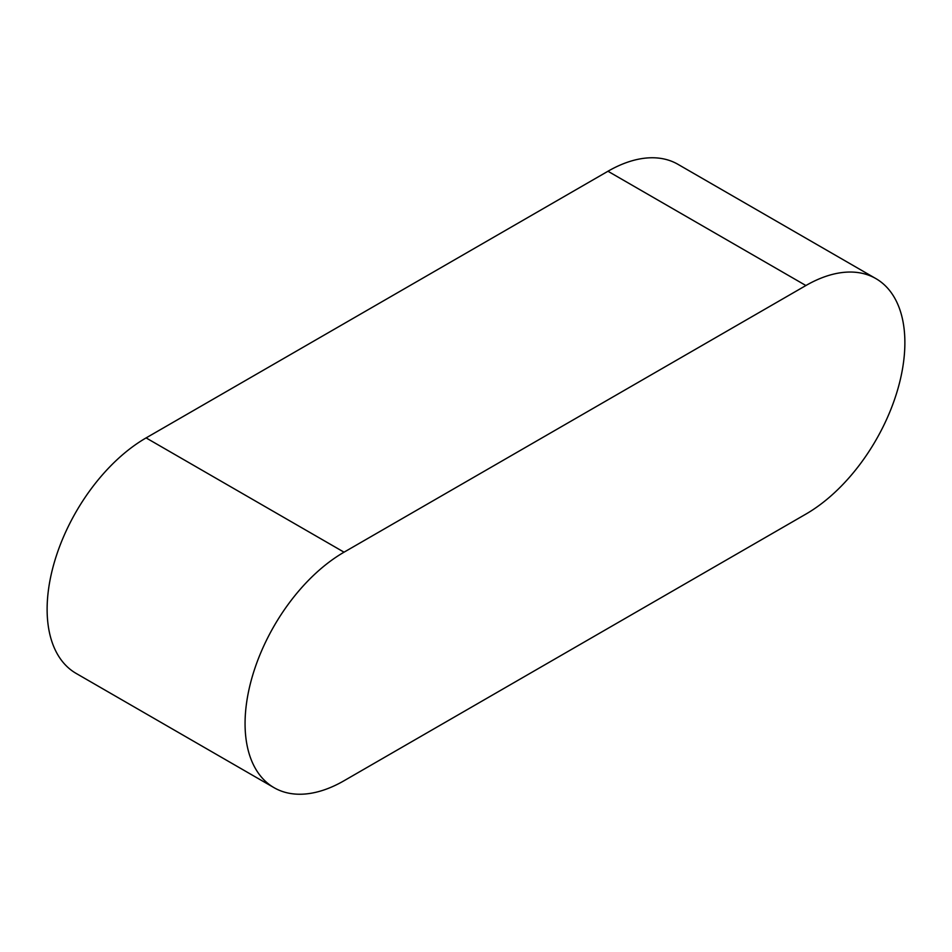 <?xml version="1.0" encoding="UTF-8"?>
<svg xmlns="http://www.w3.org/2000/svg" width="952" height="952" viewBox="0 0 952 952"><rect width="100%" height="100%" fill="white"/><g stroke="black" fill="none" stroke-linecap="round" stroke-linejoin="round"><path stroke-width="1.43" d="M875.888 278.603L677.943 164.315A139.968 80.813 120 0 0 607.959 171.253L146.096 437.908A139.968 80.813 120 0 0 54.657 561.24A139.968 80.813 120 0 0 76.112 673.397L274.057 787.685A139.968 80.813 120 0 0 344.041 780.747L805.904 514.092A139.968 80.813 120 0 0 897.343 390.76A139.968 80.813 120 0 0 875.888 278.603A139.968 80.813 120 0 0 805.904 285.529L344.041 552.184A139.968 80.813 120 0 0 252.601 675.527A139.968 80.813 120 0 0 274.057 787.685M805.904 285.529L607.959 171.253M344.041 552.184L146.096 437.908"/></g></svg>
